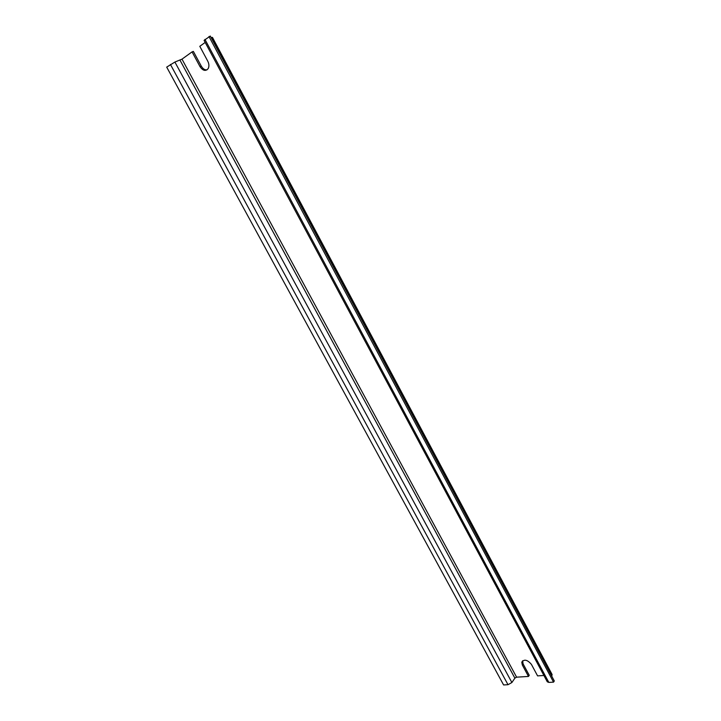 <?xml version="1.0" encoding="UTF-8"?>
<svg xmlns="http://www.w3.org/2000/svg" width="721" height="721" viewBox="0 0 721 721"><rect width="100%" height="100%" fill="white"/><g stroke="black" fill="none" stroke-linecap="round" stroke-linejoin="round"><path stroke-width="1.08" d="M522.617 660.76L523.104 663.915L529.241 675.316L528.484 676.442L522.346 665.032L521.77 662.193C524.176 658.967 527.393 659.697 531.422 664.392L537.587 675.883L543.913 675.487M205.179 42.422L199.798 46.315L207.783 61.204C209.144 63.998 209.27 66.476 208.153 68.639C205.611 71.469 202.898 70.802 200.014 66.638L192.065 51.885L193.363 51.416L201.303 66.161C202.871 68.819 204.764 70.063 206.981 69.892M551.727 676.154L552.097 674.514M553.548 682.138L554.296 680.975L210.298 36.05L204.079 40.367L547.293 681.805L548.825 682.408L553.548 682.138L208.973 36.51M212.443 37.393L211.145 37.627M192.065 51.885L181.989 59.149L174.897 62.051L166.704 67.125L503.6 684.95L508.008 684.698L511.892 682.526L514.884 678.137L516.596 677.172L528.484 676.442M522.346 665.032L523.104 663.915M200.014 66.638L201.303 66.161M181.989 59.149L516.596 677.172M174.897 62.051L511.892 682.526M170.417 64.439L508.008 684.698M180.007 60.203L514.884 678.137M204.953 39.421L548.825 682.408M211.451 37.519L551.898 675.883M521.77 662.193L522.536 661.085M212.434 37.375L552.133 674.577"/></g></svg>
